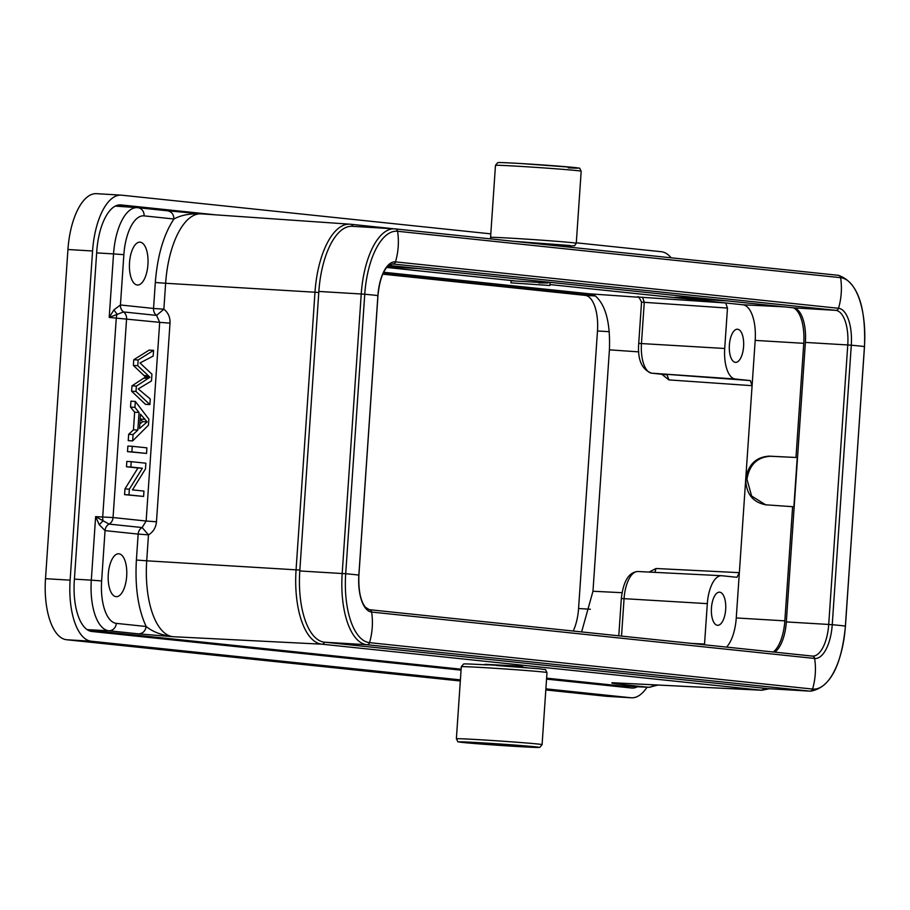 <?xml version="1.0" encoding="UTF-8"?>
<svg xmlns="http://www.w3.org/2000/svg" width="910" height="910" viewBox="0 0 910 910"><rect width="100%" height="100%" fill="white"/><g stroke="black" fill="none" stroke-linecap="round" stroke-linejoin="round"><path stroke-width="1.36" d="M153.562 350.361L149.16 350.1L133.759 359.746L133.372 365.445L145.554 376.979L131.984 385.84L131.609 391.22L145.463 404.324L149.866 404.586L150.252 398.978L138.252 388.934L151.481 380.937L151.936 374.203L140.015 362.953L153.176 356.072L153.562 350.361L138.161 360.007L137.763 365.706L149.945 377.24L136.375 386.102L136.011 391.482L149.866 404.586M135.328 401.435L130.938 401.173L130.528 407.088L134.646 412.196L133.451 429.827L128.674 434.286L128.242 440.633L132.644 440.906L148.455 425.186L148.876 419.157L135.328 401.435L134.93 407.361L139.048 412.457L137.842 430.089L133.076 434.548L132.644 440.906M132.268 446.31L127.878 446.048L127.491 451.633L146.533 453.43L146.919 447.845L132.268 446.31L131.893 451.895L146.533 453.43M131.222 461.677L126.831 461.404L126.467 466.762L137.967 467.967L124.954 488.909L124.568 494.642L143.598 496.439L143.962 491.082L132.473 489.887L145.475 468.934L145.873 463.201L131.222 461.677L130.858 467.023L142.369 468.229L129.356 489.171L128.958 494.903L143.598 496.439M108.279 574.255A21.476 9.248 -86.6 0 1 118.766 553.78A21.476 9.248 -86.6 0 1 126.683 576.189A21.476 9.248 -86.6 0 1 116.196 596.664A21.476 9.248 -86.6 0 1 108.279 574.255M129.527 262.626A21.476 9.248 -86.6 0 1 140.015 242.151A21.476 9.248 -86.6 0 1 147.932 264.548A21.476 9.248 -86.6 0 1 137.444 285.023A21.476 9.248 -86.6 0 1 129.527 262.626M510.942 282.851L549.902 285.501L510.942 282.851L511.09 280.746L548.173 282.942L538.936 282.93M649.069 572.072L656.042 568.5L739.352 572.663L736.258 617.947L784.841 620.859L792.621 506.688L765.321 504.777M765.947 504.822C752.843 502.388 746.098 493.834 745.722 479.172L752.092 385.681L668.895 379.902L661.786 374.249M721.573 575.712A29.291 12.604 93.4 0 0 707.32 603.637L624.067 598.666A28.483 12.262 -86.6 0 1 637.921 571.514L721.573 575.712A29.291 12.604 93.4 0 1 721.869 575.734L736.929 577.304L739.352 572.663L745.722 479.172C748.088 464.669 755.937 456.991 769.268 456.137L770.52 456.263C757.2 457.116 749.351 464.794 746.973 479.297L751.626 496.041L765.606 504.788M484.939 664.311L522.044 666.211L512.808 666.211M711.449 607.994A16.596 7.144 -86.6 0 1 719.548 592.171A16.596 7.144 -86.6 0 1 725.668 609.484A16.596 7.144 -86.6 0 1 717.569 625.295A16.596 7.144 -86.6 0 1 711.449 607.994M743.595 346.539A16.596 7.144 93.4 0 0 737.475 329.227A16.596 7.144 93.4 0 0 729.376 345.049A16.596 7.144 93.4 0 0 735.496 362.362A16.596 7.144 93.4 0 0 743.595 346.539M522.886 666.859L485.94 664.653M521.134 242.083L556.067 244.972M490.843 238.909L490.558 237.43A42.952 0.739 -176.1 0 1 515.003 238.42A42.952 0.739 -176.1 0 1 576.269 243.277L574.642 245.711L569.046 246.018L555.362 245.359L570.081 245.518L514.423 241.377M487.168 664.926C459.766 663.367 465.021 664.038 463.463 664.084L461.29 666.723A42.952 0.739 3.9 0 1 485.735 667.724A42.952 0.739 3.9 0 1 547.001 672.57C544.055 667.735 548.059 670.511 540.221 668.861L496.325 665.494M511.795 745.972L469.321 742.617L514.912 745.279L528.744 746.666L511.795 745.972M769.268 456.137L795.977 457.48L803.758 343.309L755.186 340.397L752.092 385.681L750.34 380.585L735.28 379.015A29.291 12.604 -86.6 0 1 724.713 348.485L727.477 308.069L642.016 302.165M97.029 193.716A58.581 25.218 93.4 0 0 96.54 193.671A58.581 25.218 93.4 0 0 67.943 249.511L45.5 578.68A58.581 25.218 93.4 0 0 66.612 639.741L460.312 680.987M545.818 689.939L606.288 696.275A58.581 25.218 93.4 0 0 606.765 696.321A58.581 25.218 93.4 0 0 607.254 696.332M382.78 274.16L585.164 295.363A34.17 14.708 -86.6 0 1 597.483 330.978L578.567 608.528A34.17 14.708 -86.6 0 1 573.198 631.039M66.612 639.741L91.25 641.22L460.392 679.884M545.898 688.847L630.914 697.754L606.288 696.275M91.25 641.22A58.581 25.218 -86.6 0 1 70.127 580.159L45.5 578.68M67.943 249.511L92.57 250.989L70.127 580.159M92.57 250.989A58.581 25.218 -86.6 0 1 121.166 195.149A58.581 25.218 -86.6 0 1 121.656 195.184L490.797 233.859M671.148 257.792A58.581 25.218 -86.6 0 0 661.32 251.717L576.303 242.811M647.056 687.221A58.581 25.218 -86.6 0 1 631.404 697.788A58.581 25.218 -86.6 0 1 630.914 697.754M638.763 351.874L609.416 349.838C610.439 322.913 605.707 304.907 595.197 295.818L383.03 273.591M461.051 670.147L91.91 631.483A48.81 21.01 -86.6 0 1 74.313 580.591L96.756 251.433A48.81 21.01 -86.6 0 1 120.586 204.898A48.81 21.01 -86.6 0 1 120.984 204.921L215.841 214.862M637.444 686.743A48.81 21.01 -86.6 0 1 631.984 688.04A48.81 21.01 -86.6 0 1 631.574 688.017L546.557 679.11M609.416 349.838L592.967 591.25L581.626 631.915M595.197 295.818L590.067 293.862L383.667 272.249M623.202 687.13A48.81 21.01 93.4 0 0 625.818 686.163M117.936 205.114L201.133 213.839M637.99 297.035L725.714 302.973L549.97 284.568M514.525 280.849L386.693 267.46M621.223 685.913A48.81 21.01 -86.6 0 1 620.734 685.901A48.81 21.01 -86.6 0 1 620.245 685.867L546.626 678.155M461.12 669.203L87.86 630.095M666.905 374.784L651.594 373.18C641.732 369.494 637.444 359.564 638.729 343.4L724.713 348.485M667.007 374.795L668.895 379.902M388.172 265.891L397.67 266.357M728.33 300.994L676.551 297.832C671.66 297.24 675.447 297.24 687.914 297.82L707.252 298.787M418.748 268.575L387.171 266.903M676.551 297.832L674.196 297.468M727.477 308.069L725.714 302.973L742.867 304.77A34.17 14.708 -86.6 0 1 755.186 340.397M707.32 603.637L704.488 644.792M622.121 683.239L618.629 684.161C612.953 683.49 610.815 683.012 612.225 682.728L761.067 690.189L321.799 644.178A71.367 30.724 -86.6 0 1 296.068 569.774L314.985 292.224L165.631 283.26L163.868 309.207L156.6 315.395L123.521 311.937L109.211 317.431L113.886 309.9L120.438 304.975L123.862 254.675A40.734 17.54 93.4 0 1 144.087 215.875L173.935 219.003C173.753 214.362 171.603 211.62 167.486 210.79L201.792 213.895A72.811 31.349 93.4 0 0 201.315 213.85A72.811 31.349 93.4 0 0 165.631 283.26L155.314 282.487C157.453 255.619 163.652 234.462 173.935 219.003C181.136 215.044 190.417 213.338 201.792 213.895M324.461 642.198A2.923 2.639 96 0 1 321.799 644.178L172.968 636.704L138.65 633.872C142.847 633.542 145.35 631.085 146.157 626.501C138.115 609.131 134.862 586.973 136.398 560.037L138.161 534.09L105.048 530.621L99.235 524.695L95.63 516.63L113.045 517.551L146.146 521.02L159.694 322.356L109.211 317.431L113.545 253.901L96.653 252.889M74.415 579.135L91.307 580.148L95.63 516.63L109.052 524.08A7.815 2.844 61 0 0 109.063 524.092A7.815 7.053 -84 0 0 105.082 530.621M123.51 311.937A7.815 7.053 95.3 0 1 120.438 304.975L120.461 304.975A7.815 7.053 96 0 0 123.521 311.937A7.815 2.98 126.2 0 0 123.51 311.937A7.815 7.053 -84 0 1 126.581 318.887L113.045 517.551A7.815 7.053 -84 0 1 109.063 524.092L142.142 527.55A7.815 7.053 -84 0 0 138.161 534.09L148.478 534.852L146.715 560.81L136.398 560.037M299.856 570.058L146.715 560.81A72.811 31.349 93.4 0 0 172.968 636.704C161.65 635.237 152.721 631.836 146.157 626.501L116.309 623.373A7.815 7.053 96 0 1 108.802 630.755A48.537 20.896 -86.6 0 1 91.307 580.148L101.624 580.921A40.734 17.54 93.4 0 0 116.309 623.373M770.52 456.263L795.977 457.48M792.621 506.688L793.884 506.825L797.228 457.616M784.841 620.859A34.637 14.913 -86.6 0 1 773.284 651.992M793.474 307.819A34.637 14.913 -86.6 0 1 803.758 343.309M726.555 647.101A34.17 14.708 93.4 0 0 736.258 617.947M201.474 213.861L138.081 207.707M613.385 682.807L612.225 682.728A72.811 31.349 93.4 0 0 612.965 682.784L761.784 690.246A71.367 30.724 -86.6 0 1 761.067 690.189A2.923 2.639 96 0 0 763.729 688.21M99.235 524.695L103.046 520.873A7.815 3.299 -88.8 0 1 102.716 516.778L116.264 318.125A7.815 3.299 -84.4 0 1 117.14 314.143A7.815 0.739 54.2 0 1 113.886 309.9M388.707 265.424L793.418 307.819A33.192 14.287 -86.6 0 1 805.384 342.422L786.331 621.917A33.192 14.287 -86.6 0 1 774.717 652.152M767.46 688.597A68.341 29.416 93.4 0 0 768.029 688.642L810.412 691.179A68.341 29.416 -86.6 0 1 809.843 691.134L767.46 688.597L324.426 642.187A68.341 29.416 93.4 0 1 299.788 570.957L318.853 291.45L361.236 293.987A68.341 29.416 -86.6 0 1 394.599 228.842A68.341 29.416 -86.6 0 1 395.167 228.888A2.923 2.639 -84 0 1 395.27 228.899L352.215 226.306A68.341 29.416 93.4 0 0 318.853 291.45M352.784 226.351A68.341 29.416 93.4 0 0 352.215 226.306M136.011 391.482L131.609 391.22M136.375 386.102L131.984 385.84M148.137 378.389L143.734 378.128M149.945 377.24L145.554 376.979M137.763 365.706L133.372 365.445M138.161 360.007L133.759 359.746M139.537 428.53L140.515 414.232L147.136 421.887L139.537 428.53M147.136 421.887L142.733 421.614L139.856 423.969M133.076 434.548L128.674 434.286M137.842 430.089L133.451 429.827M139.048 412.457L134.646 412.196M134.93 407.361L130.528 407.088M144.497 419.317L140.094 419.044L142.733 421.614M131.893 451.895L127.491 451.633M128.958 494.903L124.568 494.642M129.356 489.171L124.954 488.909M142.369 468.229L137.967 467.967M130.858 467.023L126.467 466.762M576.269 243.277L581.183 171.205A42.952 0.739 -176.1 0 0 519.917 166.359A42.952 0.739 -176.1 0 0 495.472 165.358L497.634 162.719C499.203 162.674 493.925 162.003 521.35 163.561A40.029 0.694 -176.1 0 1 570.536 167.133A40.029 0.694 -176.1 0 1 568.204 167.85M480.821 739.784A42.952 0.739 3.9 0 1 542.087 744.642L539.914 747.281C538.356 747.326 543.634 747.997 516.209 746.439A40.029 0.694 3.9 0 1 462.974 742.48A40.029 0.694 3.9 0 1 481.879 742.844A40.029 0.694 3.9 0 1 535.091 746.791A40.029 0.694 3.9 0 1 516.186 746.439L463.156 742.503C455.318 740.854 459.322 743.629 456.376 738.795A42.952 0.739 3.9 0 1 480.821 739.784M578.567 608.528L590.362 609.234M609.313 331.684L597.483 330.978M585.164 295.363L595.424 295.977M120.984 204.921L120.188 204.875M592.967 591.25L622.019 592.694M590.067 293.862L638.456 297.229M109.052 524.08A7.815 7.053 96.6 0 0 105.048 530.621L101.624 580.921M654.859 572.367L656.042 568.5M735.28 379.015L651.731 373.202L750.34 380.585M642.517 297.195L644.269 302.291L641.459 343.514A28.483 12.262 93.4 0 0 651.731 373.202A4.88 4.402 96 0 1 651.594 373.18M742.867 304.77L784.09 306.841M690.895 643.37L704.567 644.053M120.461 304.975L153.54 308.445L155.314 282.487M350.589 224.247L394.144 228.819M123.862 254.675L113.545 253.901A48.537 20.896 -86.6 0 1 137.33 207.639A48.537 20.896 -86.6 0 1 137.649 207.662A7.815 7.053 -84 0 1 137.865 207.685L115.297 206.104M87.178 629.663L108.802 630.755L138.65 633.872M620.245 685.867L648.466 687.278L618.629 684.161M658.021 685.037L648.955 687.323A48.537 20.896 -86.6 0 1 648.466 687.278A7.815 7.053 96 0 0 653.971 684.843M399.319 266.539L399.251 267.586M708.901 298.969L708.822 300.016M618.789 635.817L621.325 598.553L624.067 598.666L621.519 636.101M170.011 323.13C170.25 317.26 168.202 312.619 163.868 309.207L153.54 308.445A7.815 7.053 -84 0 0 156.6 315.395L159.694 322.356L170.011 323.13L156.475 521.783C155.872 527.686 153.21 532.043 148.478 534.852L142.142 527.55L146.146 521.02L156.475 521.783M144.087 215.875A7.815 7.053 -84 0 0 137.865 207.685L167.713 210.813M352.762 226.34A2.923 2.639 -84 0 0 350.43 224.235A71.367 30.724 -86.6 0 0 349.963 224.19L201.315 213.85M318.773 292.508L314.985 292.224A71.367 30.724 -86.6 0 1 349.963 224.19L394.178 228.819M621.325 598.553C623.327 581.126 628.856 572.106 637.921 571.514A28.483 12.262 -86.6 0 1 638.206 571.537M369.414 609.689L812.232 656.076A2.923 2.639 -84 0 1 812.346 656.087L812.505 656.099A33.192 14.287 -86.6 0 1 812.391 656.099M786.331 621.917L828.714 624.453A33.192 14.287 -86.6 0 1 812.505 656.099M369.21 609.666A2.923 2.639 -84 0 1 369.312 609.677L812.346 656.087A2.923 2.639 -84 0 1 814.643 658.453A64.439 58.149 -84 0 1 812.562 689.063A2.923 2.639 96 0 1 809.843 691.134L366.821 644.724A2.923 2.639 96 0 0 369.528 642.653L812.562 689.063A66.111 28.46 93.4 0 0 845.39 626.091A64.439 1.115 -176.1 0 0 832.24 624.715L851.294 345.209A35.422 15.254 93.4 0 0 838.519 308.285L395.486 261.875A35.422 15.254 93.4 0 0 377.9 295.625L358.847 575.12A64.439 1.115 -176.1 0 0 345.698 573.744A66.111 28.46 93.4 0 0 369.528 642.653A64.439 58.149 -84 0 0 371.621 612.055A2.923 2.639 -84 0 0 369.312 609.677L365.433 607.254C360.519 601.078 358.347 590.374 358.904 575.131L358.847 575.12A35.422 15.254 93.4 0 0 371.621 612.055L814.643 658.453A35.422 15.254 93.4 0 0 832.24 624.715L828.714 624.453L847.767 344.958L805.384 342.422M793.418 307.819L835.801 310.355A33.192 14.287 -86.6 0 1 847.767 344.958L851.294 345.209A64.439 1.115 -176.1 0 1 864.443 346.585A66.111 28.46 93.4 0 0 840.612 277.675A64.439 58.149 96 0 1 838.519 308.285A2.923 2.639 96 0 1 835.801 310.355L392.29 263.923M358.904 575.131L377.957 295.636C379.39 281.053 382.791 271.135 388.195 265.856L392.506 263.923A33.192 14.287 -86.6 0 1 392.779 263.945A2.923 2.639 96 0 0 395.486 261.875A64.439 58.149 96 0 0 397.579 231.265A66.111 28.46 93.4 0 0 364.751 294.248A64.439 1.115 3.9 0 1 377.9 295.625L377.9 295.648M395.372 228.911L838.201 275.298A2.923 2.639 -84 0 1 838.303 275.309L395.27 228.899A2.923 2.639 -84 0 1 397.579 231.265L840.612 277.675A2.923 2.639 -84 0 0 838.303 275.309C857.22 281.679 865.956 305.453 864.5 346.608L845.379 626.114M299.788 570.957L345.698 573.744L364.751 294.248L361.236 293.987L342.183 573.493A68.341 29.416 -86.6 0 0 366.821 644.724L324.426 642.187M810.412 691.179C829.749 688.108 841.432 666.416 845.447 626.103L864.443 346.585M148.307 375.819L143.916 375.557M550.061 283.226L549.902 285.501M554.622 245.586L556.397 244.722M482.198 664.641L504.322 665.392L526.572 667.667M547.001 672.57L542.087 744.642M581.183 171.205C578.237 166.371 582.229 169.146 574.403 167.497L521.35 163.561M121.166 195.149L96.54 193.671M631.404 697.788L606.765 696.321M638.729 343.4L641.539 302.12C639.411 297.627 638.081 295.909 637.557 296.978L638.126 297.047M648.955 687.323L620.734 685.901M761.784 690.246L769.496 688.734M490.558 237.43L495.472 165.358M461.29 666.723L456.376 738.795"/></g></svg>
